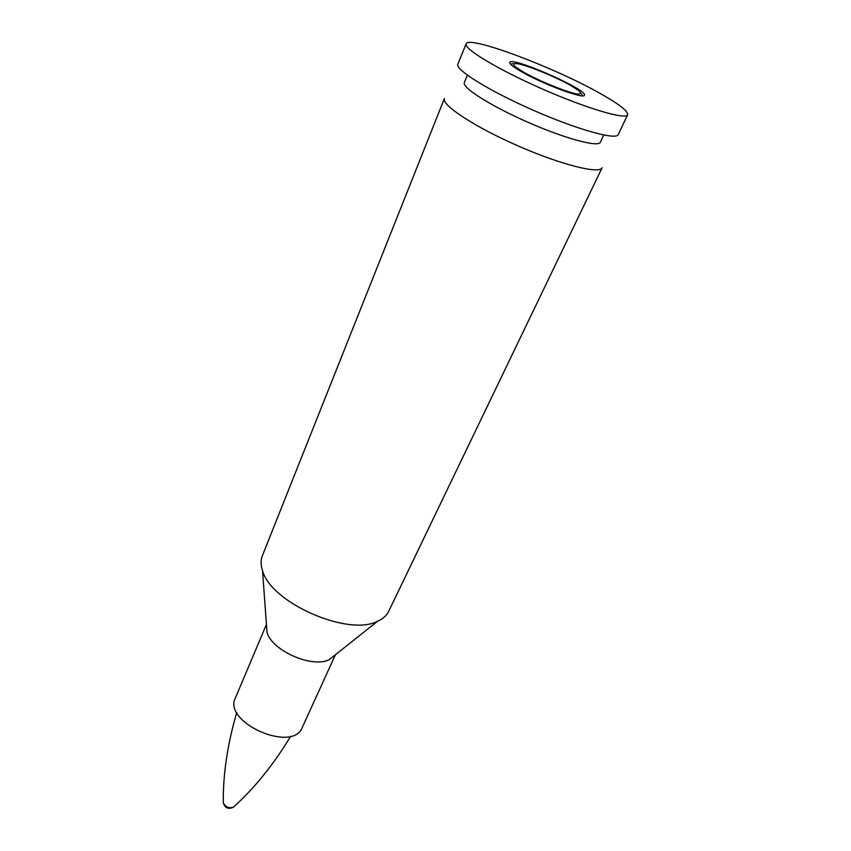 <?xml version="1.0" encoding="UTF-8"?>
<svg xmlns="http://www.w3.org/2000/svg" width="851" height="851" viewBox="0 0 851 851"><rect width="100%" height="100%" fill="white"/><g stroke="black" fill="none" stroke-linecap="round" stroke-linejoin="round"><path stroke-width="1.28" d="M521.376 71.644C513.238 66.963 509.366 63.889 509.76 62.431C510.93 55.975 588.392 89.972 584.424 95.206C584.424 99.546 542.832 84.1 521.376 71.644M599.221 92.929C618.762 103.833 628.229 111.098 627.634 114.757C625.974 120.034 586.945 108.598 542.587 89.089C498.197 69.644 463.359 48.645 466.125 43.858C468.188 35.061 552.927 66.814 599.221 92.929M627.634 114.757L618.283 134.586C616.347 140.426 577.318 129.65 533.29 110.268C489.219 90.972 454.86 69.537 457.859 64.165L466.125 43.858M603.71 135.022L600.338 142.245C598.508 147.563 565.181 138.66 528.003 122.299C490.804 106.013 461.689 87.504 464.359 82.558L467.401 75.186M602.104 167.753C599.561 174.402 560.83 164.732 517.716 145.755C474.56 126.852 441.222 104.896 444.392 98.525L262.289 555.948C260.619 560.277 260.693 565.192 262.544 570.702C270.831 602.785 348.389 636.835 377.621 621.219C382.929 618.847 386.609 615.581 388.652 611.412L602.104 167.753M335.134 654.962L329.316 659.589C312.572 668.599 271.703 650.653 267.001 632.229L266.469 624.825M335.443 654.717L302.254 727.488C292.882 753.316 222.664 722.488 235.333 698.107L266.437 624.432M223.292 801.695L223.292 802.716M223.302 802.812C225.419 807.067 228.77 808.535 233.334 807.205C228.313 809.567 224.962 808.099 223.302 802.801M523.78 72.292L515.302 66.793C512.706 64.208 513.589 63.176 517.951 63.708C529.279 66.08 553.746 76.101 569.627 84.834L578.34 90.334C581.393 93.078 580.956 94.312 577.01 94.014C566.255 92.046 540.002 81.356 523.78 72.292M329.316 659.589L377.621 621.219M267.001 632.229L262.544 570.702M582.754 95.812L581.042 93.248M513.493 63.591L510.451 64.07M236.738 712.436C227.43 744.508 222.941 774.623 223.292 802.78M290.765 736.147C273.458 764.719 254.321 788.398 233.355 807.195"/></g></svg>

